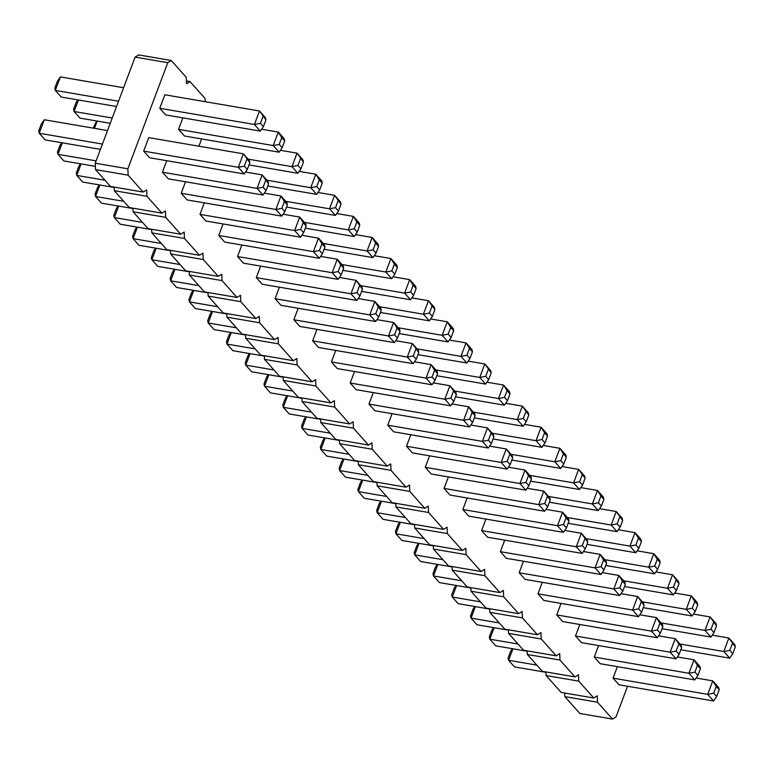 <?xml version="1.0" encoding="UTF-8"?>
<svg xmlns="http://www.w3.org/2000/svg" width="774" height="774" viewBox="0 0 774 774"><rect width="100%" height="100%" fill="white"/><g stroke="black" fill="none" stroke-linecap="round" stroke-linejoin="round"><path stroke-width="1.16" d="M205.178 101.694L205.042 98.443L190.027 81.58L186.534 83.756L186.273 77.361L171.248 60.498L138.614 54.915L135.121 57.092L95.231 163.208L127.874 168.8L128.136 175.185L143.161 192.049L146.644 189.882L146.915 196.267L161.93 213.131L165.423 210.963L165.694 217.349L180.71 234.212L184.202 232.036L184.464 238.431L199.489 255.294L202.972 253.117L203.243 259.513L218.258 276.376L221.751 274.199L222.012 280.594L237.037 297.458L240.52 295.281L240.791 301.676L255.817 318.54L259.3 316.363L259.571 322.758L274.586 339.622L278.079 337.445L278.34 343.84L293.365 360.703L296.848 358.526L297.119 364.922L312.135 381.785L315.628 379.608L315.889 386.003L330.914 402.867L334.397 400.69L334.668 407.085L349.693 423.949L353.176 421.772L353.447 428.167L368.463 445.031L371.955 442.854L372.217 449.249L387.242 466.112L390.725 463.936L390.996 470.331L406.011 487.194L409.504 485.017L409.765 491.403L424.791 508.276L428.274 506.099L428.544 512.485L443.57 529.358L447.053 527.181L447.324 533.567L462.339 550.44L465.832 548.263L466.093 554.648L481.118 571.512L484.601 569.345L484.872 575.73L499.888 592.594L503.381 590.427L503.642 596.812L518.667 613.676L522.15 611.499L522.421 617.894L537.446 634.757L540.929 632.581L541.2 638.976L556.216 655.839L559.708 653.662L559.97 660.058L574.995 676.921L578.478 674.744L578.749 681.139L593.764 698.003L597.257 695.826L597.518 702.221L612.544 719.085L616.027 716.908L627.55 686.267M95.231 163.208L95.502 169.603L128.136 175.185M135.121 57.092L167.764 62.675L127.874 168.8M95.502 169.603L110.518 186.466L143.161 192.049M114.126 187.085L114.281 190.685L129.297 207.548L161.93 213.131M132.905 208.167L133.051 211.766L148.076 228.63L180.71 234.212M151.675 229.249L151.83 232.848L166.845 249.712L199.489 255.294M170.454 250.331L170.599 253.93L185.625 270.794L218.258 276.376M189.224 271.413L189.378 275.012L204.394 291.875L237.037 297.458M208.003 292.495L208.158 296.094L223.173 312.957L255.817 318.54M226.782 313.576L226.927 317.176L241.952 334.039L274.586 339.622M245.552 334.658L245.706 338.257L260.722 355.121L293.365 360.703M264.331 355.74L264.476 359.339L279.501 376.203L312.135 381.785M283.1 376.812L283.255 380.411L298.271 397.285L330.914 402.867M301.879 397.894L302.034 401.493L317.05 418.366L349.693 423.949M320.659 418.976L320.804 422.575L335.829 439.448L368.463 445.031M339.428 440.058L339.583 443.657L354.598 460.52L387.242 466.112M358.207 461.14L358.352 464.739L373.378 481.602L406.011 487.194M376.977 482.221L377.132 485.82L392.147 502.684L424.791 508.276M395.756 503.303L395.911 506.902L410.926 523.766L443.57 529.358M414.535 524.385L414.68 527.984L429.705 544.848L462.339 550.44M433.305 545.467L433.459 549.066L448.475 565.929L481.118 571.512M452.084 566.549L452.229 570.148L467.254 587.011L499.888 592.594M470.853 587.63L471.008 591.23L486.024 608.093L518.667 613.676M489.632 608.712L489.787 612.311L504.803 629.175L537.446 634.757M508.412 629.794L508.557 633.393L523.582 650.257L556.216 655.839M527.181 650.876L527.336 654.475L542.351 671.339L574.995 676.921M545.96 671.958L546.105 675.557L561.131 692.42L593.764 698.003M564.73 693.04L564.885 696.639L579.91 713.502L612.544 719.085M171.248 60.498L167.764 62.675M260.325 131.116L263.383 126.646L260.422 123.327L254.414 124.479L260.325 131.116L165.675 114.92L159.763 108.283L254.414 124.479L259.483 110.992L265.917 119.902L265.395 117.629L259.483 110.992L164.833 94.786L159.763 108.283M279.104 152.197L282.152 147.728L279.201 144.409L273.193 145.56L279.104 152.197L184.454 136.001L178.542 129.364L273.193 145.56L278.263 132.064L281.736 137.656L284.697 140.984L284.174 138.71L278.263 132.064L261.622 129.219M182.858 117.861L178.542 129.364M201.637 138.943L198.899 146.218M469.528 426.938L472.585 422.459L469.625 419.14L463.616 420.292L469.528 426.938L374.877 410.742L368.966 404.096L463.616 420.292L468.686 406.805L472.159 412.397L475.12 415.715L474.597 413.442L468.686 406.805L452.045 403.951M373.291 392.602L368.966 404.096M488.307 448.02L491.355 443.541L488.404 440.222L482.396 441.373L488.307 448.02L393.656 431.815L387.735 425.178L482.396 441.373L487.465 427.887L493.889 436.797L493.377 434.524L487.465 427.887L470.824 425.032M392.06 413.674L387.735 425.178M544.635 511.256L547.682 506.786L544.732 503.468L538.714 504.619L544.635 511.256L449.975 495.06L444.063 488.423L538.714 504.619L543.793 491.122L550.217 500.043L549.704 497.769L543.793 491.122L527.152 488.278M448.388 476.919L444.063 488.423M429.609 455.838L425.294 467.341L519.944 483.537L525.014 470.05L528.487 475.633L525.952 482.386L519.944 483.537L525.856 490.174L528.913 485.704L525.952 482.386M525.856 490.174L431.205 473.978L425.294 467.341M507.076 469.092L510.134 464.623L507.173 461.304L501.165 462.455L507.076 469.092L412.426 452.896L406.514 446.259L501.165 462.455L506.235 448.968L512.669 457.879L512.156 455.605L506.235 448.968L489.603 446.114M410.839 434.756L406.514 446.259M563.404 532.338L566.462 527.868L563.501 524.549L557.493 525.701L563.404 532.338L468.754 516.142L462.842 509.505L557.493 525.701L562.563 512.204L566.036 517.796L568.996 521.125L568.474 518.851L562.563 512.204L545.922 509.36M467.167 498.001L462.842 509.505M676.06 658.829L679.108 654.349L676.157 651.031L670.149 652.192L676.06 658.829L581.409 642.633L575.488 635.996L670.149 652.192L675.218 638.695L681.642 647.606L681.13 645.332L675.218 638.695L658.577 635.851M579.813 624.492L575.488 635.996M657.281 637.747L660.338 633.277L657.378 629.949L651.369 631.11L657.281 637.747L562.63 621.551L556.719 614.914L651.369 631.11L656.439 617.613L659.912 623.205L662.873 626.524L662.351 624.25L656.439 617.613L639.798 614.769M561.044 603.41L556.719 614.914M638.511 616.665L641.559 612.195L638.608 608.867L632.59 610.028L638.511 616.665L543.861 600.469L537.94 593.832L632.59 610.028L637.67 596.531L644.094 605.442L643.581 603.169L637.67 596.531L621.029 593.687M542.264 582.329L537.94 593.832M504.716 540.165L500.391 551.669L595.042 567.864L600.111 554.368L603.585 559.96L601.05 566.713L595.042 567.864L600.953 574.501L604.01 570.032L601.05 566.713M600.953 574.501L506.302 558.306L500.391 551.669M619.732 595.583L622.789 591.113L619.829 587.795L613.821 588.946L619.732 595.583L525.082 579.387L519.17 572.75L613.821 588.946L618.89 575.45L622.364 581.042L625.324 584.36L624.802 582.096L618.89 575.45L602.249 572.605M523.485 561.247L519.17 572.75M582.183 553.42L585.231 548.95L582.28 545.631L576.272 546.783L582.183 553.42L487.533 537.224L481.612 530.587L576.272 546.783L581.342 533.286L587.766 542.197L587.253 539.933L581.342 533.286L564.701 530.442M485.937 519.083L481.612 530.587M413.2 363.693L416.257 359.213L413.297 355.895L407.288 357.046L413.2 363.693L318.549 347.497L312.638 340.85L407.288 357.046L412.358 343.559L418.792 352.47L418.279 350.196L412.358 343.559L395.727 340.715M316.963 329.356L312.638 340.85M431.979 384.775L435.036 380.295L432.076 376.977L426.068 378.128L431.979 384.775L337.329 368.579L331.417 361.932L426.068 378.128L431.137 364.641L434.611 370.233L437.571 373.552L437.049 371.278L431.137 364.641L414.496 361.797M335.732 350.438L331.417 361.932M450.758 405.857L453.806 401.377L450.855 398.059L444.837 399.21L450.758 405.857L356.098 389.661L350.187 383.014L444.837 399.21L449.917 385.723L456.341 394.634L455.828 392.36L449.917 385.723L433.276 382.869M354.511 371.52L350.187 383.014M319.323 258.284L322.381 253.814L319.42 250.486L313.412 251.647L319.323 258.284L224.673 242.088L218.761 235.451L313.412 251.647L318.482 238.15L321.955 243.742L324.916 247.061L324.393 244.787L318.482 238.15L301.85 235.306M223.086 223.947L218.761 235.451M338.103 279.366L341.15 274.886L338.199 271.568L332.191 272.729L338.103 279.366L243.452 263.17L237.541 256.533L332.191 272.729L337.261 259.232L340.734 264.824L343.695 268.143L343.172 265.869L337.261 259.232L320.62 256.387M241.856 245.029L237.541 256.533M279.414 287.193L275.089 298.696L369.74 314.892L374.81 301.396L378.283 306.988L375.748 313.731L369.74 314.892L375.651 321.529L378.709 317.05L375.748 313.731M375.651 321.529L281.001 305.333L275.089 298.696M356.882 300.447L359.929 295.968L356.969 292.649L350.961 293.81L356.882 300.447L262.222 284.252L256.31 277.614L350.961 293.81L356.03 280.314L362.464 289.224L361.951 286.951L356.03 280.314L339.399 277.469M260.635 266.111L256.31 277.614M298.183 308.275L293.859 319.768L388.519 335.974L393.589 322.477L397.062 328.07L394.527 334.813L388.519 335.974L394.43 342.611L397.478 338.132L394.527 334.813M394.43 342.611L299.78 326.415L293.859 319.768M694.829 679.911L697.887 675.431L694.926 672.113L688.918 673.274L694.829 679.911L600.179 663.715L594.268 657.078L688.918 673.274L693.988 659.777L697.461 665.369L700.422 668.688L699.909 666.414L693.988 659.777L677.356 656.933M598.592 645.574L594.268 657.078M185.537 181.784L181.213 193.287L275.863 209.483L280.933 195.986L284.406 201.579L281.871 208.332L275.863 209.483L281.775 216.12L284.832 211.65L281.871 208.332M281.775 216.12L187.124 199.924L181.213 193.287M204.307 202.865L199.982 214.369L294.633 230.565L299.712 217.068L303.185 222.66L300.651 229.404L294.633 230.565L300.554 237.202L303.602 232.732L300.651 229.404M300.554 237.202L205.903 221.006L199.982 214.369M617.371 666.656L613.047 678.159L707.697 694.355L712.767 680.859L716.24 686.451L713.705 693.194L707.697 694.355L713.609 700.992L716.666 696.513L713.705 693.194M713.609 700.992L618.958 684.796L613.047 678.159M262.996 195.038L266.053 190.568L263.092 187.25L257.084 188.401L262.996 195.038L168.345 178.842L162.434 172.205L257.084 188.401L262.154 174.905L268.588 183.815L268.075 181.551L262.154 174.905L245.522 172.06M166.758 160.702L162.434 172.205M244.226 173.957L247.274 169.487L244.323 166.168L238.315 167.319L244.226 173.957L149.576 157.761L143.664 151.124L238.315 167.319L243.384 153.823L249.818 162.733L249.296 160.47L243.384 153.823L148.734 137.627L143.664 151.124M114.281 190.685L146.915 196.267M186.418 80.96L190.027 81.58M133.051 211.766L165.694 217.349M151.83 232.848L184.464 238.431M170.599 253.93L203.243 259.513M189.378 275.012L222.012 280.594M208.158 296.094L240.791 301.676M226.927 317.176L259.571 322.758M245.706 338.257L278.34 343.84M264.476 359.339L297.119 364.922M283.255 380.411L315.889 386.003M302.034 401.493L334.668 407.085M320.804 422.575L353.447 428.167M339.583 443.657L372.217 449.249M358.352 464.739L390.996 470.331M377.132 485.82L409.765 491.403M395.911 506.902L428.544 512.485M414.68 527.984L447.324 533.567M433.459 549.066L466.093 554.648M452.229 570.148L484.872 575.73M471.008 591.23L503.642 596.812M489.787 612.311L522.421 617.894M508.557 633.393L541.2 638.976M527.336 654.475L559.97 660.058M546.105 675.557L578.749 681.139M564.885 696.639L597.518 702.221M116.545 106.512L61.233 97.05L55.322 90.413L60.391 76.916L123.608 87.733M60.391 76.916L57.334 81.396L54.799 88.139L55.322 90.413L118.528 101.23M78.416 99.991L74.091 111.495L80.012 118.132L110.237 123.308M77.874 99.894L76.113 102.478L73.578 109.221L74.091 111.495L112.22 118.016M94.457 128.339L97.195 121.073M268.849 374.722L264.524 386.226L270.436 392.863L301.899 398.252M268.297 374.635L266.537 377.209L264.002 383.952L264.524 386.226L292.727 391.054M320.668 419.334L289.215 413.945L283.294 407.308L287.618 395.804M287.077 395.717L285.316 398.291L282.781 405.034L283.294 407.308L311.506 412.136M376.996 482.57L345.533 477.19L339.622 470.553L343.946 459.05M343.395 458.953L341.644 461.536L339.109 468.28L339.622 470.553L367.834 475.381M358.217 461.498L326.763 456.109L320.852 449.471L325.167 437.968M324.625 437.871L322.864 440.454L320.33 447.198L320.852 449.471L349.055 454.299M306.398 416.886L302.073 428.39L307.984 435.027L339.447 440.416M305.846 416.799L304.095 419.373L301.55 426.116L302.073 428.39L330.275 433.217M395.775 503.651L364.312 498.272L358.401 491.635L362.725 480.132M362.174 480.035L360.413 482.618L357.878 489.362L358.401 491.635L386.603 496.463M508.421 630.142L476.968 624.763L471.047 618.116L475.371 606.623M474.83 606.526L473.069 609.099L470.534 615.852L471.047 618.116L499.259 622.944M489.652 609.061L458.189 603.681L452.277 597.035L456.602 585.541M456.05 585.444L454.29 588.017L451.755 594.771L452.277 597.035L480.48 601.862M470.873 587.979L439.409 582.599L433.498 575.953L437.823 564.459M437.271 564.362L435.52 566.936L432.985 573.689L433.498 575.953L461.71 580.781M433.324 545.815L401.861 540.436L395.949 533.799L400.274 522.295M399.723 522.198L397.971 524.782L395.427 531.525L395.949 533.799L424.152 538.617M419.044 543.377L414.729 554.881L420.64 561.518L452.093 566.897M418.502 543.28L416.741 545.854L414.206 552.607L414.729 554.881L442.931 559.699M414.545 524.733L383.091 519.354L377.17 512.717L381.495 501.213M380.953 501.117L379.192 503.7L376.657 510.443L377.17 512.717L405.382 517.545M245.571 335.007L214.108 329.618L208.196 322.981L212.521 311.477M211.97 311.39L210.218 313.963L207.674 320.707L208.196 322.981L236.399 327.808M231.291 332.559L226.976 344.062L232.887 350.699L264.34 356.088M230.749 332.472L228.988 335.045L226.453 341.789L226.976 344.062L255.178 348.89M250.07 353.641L245.745 365.144L251.656 371.781L283.12 377.17M249.518 353.554L247.767 356.127L245.232 362.871L245.745 365.144L273.948 369.972M151.694 229.597L120.231 224.218L114.32 217.571L118.645 206.078M118.093 205.981L116.342 208.554L113.797 215.307L114.32 217.571L142.522 222.399M137.414 227.159L133.099 238.653L139.01 245.3L170.464 250.679M136.872 227.063L135.111 229.636L132.577 236.389L133.099 238.653L161.302 243.481M208.022 292.843L176.559 287.464L170.648 280.817L174.972 269.323M174.421 269.226L172.66 271.8L170.125 278.543L170.648 280.817L198.85 285.645M156.193 248.241L151.868 259.735L157.78 266.382L189.243 271.761M155.642 248.144L153.891 250.718L151.356 257.471L151.868 259.735L180.071 264.563M226.792 313.925L195.338 308.545L189.417 301.899L193.742 290.405M193.2 290.308L191.439 292.882L188.904 299.625L189.417 301.899L217.629 306.727M494.151 627.704L489.826 639.198L495.737 645.845L527.2 651.224M493.599 627.608L491.848 630.181L489.303 636.934L489.826 639.198L518.029 644.026M114.136 187.434L82.683 182.054L76.771 175.417L81.096 163.914M80.544 163.817L78.784 166.391L76.249 173.144L76.771 175.417L104.974 180.236M132.915 208.516L101.462 203.136L95.541 196.499L99.865 184.996M99.324 184.899L97.563 187.472L95.028 194.226L95.541 196.499L123.753 201.317M545.97 672.306L514.516 666.927L508.605 660.28L512.92 648.786M512.378 648.689L510.617 651.263L508.083 658.006L508.605 660.28L536.808 665.108M62.317 142.832L57.992 154.336L63.903 160.973L95.366 166.352M61.765 142.735L60.014 145.319L57.479 152.062L57.992 154.336L96.121 160.857M107.499 130.574L44.292 119.757L39.213 133.254L45.134 139.891L100.446 149.353M44.292 119.757L41.235 124.237L38.7 130.98L39.213 133.254L102.429 144.07M299.17 171.383L315.811 174.227L319.285 179.82L322.245 183.138L321.723 180.874L315.811 174.227L310.742 187.724L316.75 186.573L319.285 179.82M266.885 180.216L310.742 187.724L316.653 194.361L319.71 189.891L316.75 186.573M267.775 186.002L316.653 194.361M248.996 164.92L297.874 173.279L291.962 166.642L297.032 153.146L303.466 162.066L302.953 159.792L297.032 153.146L280.401 150.301M248.115 159.134L291.962 166.642L297.971 165.491L300.506 158.738M317.95 192.465L334.591 195.309L341.015 204.22L340.502 201.956L334.591 195.309L329.511 208.806L335.529 207.655L338.064 200.901M285.664 201.298L329.511 208.806L335.432 215.443L338.48 210.973L335.529 207.655M286.544 207.084L335.432 215.443M411.826 297.874L428.467 300.718L434.891 309.629L434.378 307.355L428.467 300.718L423.388 314.215L429.406 313.054L431.94 306.311M379.541 306.707L423.388 314.215L429.309 320.852L432.356 316.373L429.406 313.054M380.421 312.483L429.309 320.852M393.047 276.792L409.688 279.637L413.161 285.229L410.626 291.972L404.618 293.133L409.688 279.637L415.599 286.274L416.122 288.547L413.161 285.229M360.761 285.625L404.618 293.133L410.53 299.77L413.587 295.291L410.626 291.972M361.651 291.401L410.53 299.77M374.277 255.71L390.909 258.555L394.392 264.147L391.847 270.89L385.839 272.051L390.909 258.555L396.83 265.192L397.343 267.465L394.392 264.147M341.992 264.544L385.839 272.051L391.75 278.688L394.808 274.219L391.847 270.89M342.872 270.32L391.75 278.688M336.729 213.547L353.36 216.391L356.833 221.983L359.794 225.302L359.271 223.038L353.36 216.391L348.29 229.888L354.298 228.727L356.833 221.983M304.443 222.38L348.29 229.888L354.202 236.525L357.259 232.055L354.298 228.727M305.324 228.166L354.202 236.525M355.498 234.628L372.139 237.473L375.613 243.065L378.573 246.384L378.051 244.11L372.139 237.473L367.07 250.969L373.078 249.809L375.613 243.065M323.213 243.462L367.07 250.969L372.981 257.607L376.029 253.137L373.078 249.809M324.093 249.238L372.981 257.607M417.97 354.647L466.857 363.016L460.946 356.379L466.016 342.882L469.489 348.474L472.45 351.793L471.927 349.519L466.016 342.882L449.375 340.038M417.089 348.871L460.946 356.379L466.954 355.218L469.489 348.474M430.605 318.956L447.237 321.8L450.71 327.392L448.175 334.136L442.167 335.297L447.237 321.8L453.148 328.437L453.67 330.711L450.71 327.392M398.32 327.789L442.167 335.297L448.078 341.934L451.136 337.454L448.175 334.136M399.2 333.565L448.078 341.934M468.154 361.119L484.785 363.964L491.219 372.875L490.706 370.601L484.785 363.964L479.716 377.451L485.724 376.299L488.268 369.556M435.868 369.953L479.716 377.451L485.627 384.098L488.684 379.618L485.724 376.299M436.749 375.729L485.627 384.098M712.235 635.173L728.866 638.018L735.3 646.929L734.787 644.655L728.866 638.018L723.796 651.514L729.805 650.354L732.339 643.61M679.949 644.007L723.796 651.514L729.708 658.152L732.765 653.672L729.805 650.354M680.83 649.783L729.708 658.152M693.456 614.092L710.097 616.936L716.521 625.847L716.008 623.573L710.097 616.936L705.017 630.433L711.035 629.272L713.57 622.528M661.17 622.925L705.017 630.433L710.938 637.07L713.986 632.6L711.035 629.272M662.051 628.701L710.938 637.07M655.907 571.928L672.538 574.772L678.972 583.683L678.459 581.419L672.538 574.772L667.469 588.269L673.477 587.118L676.021 580.365M623.621 580.761L667.469 588.269L673.38 594.906L676.437 590.436L673.477 587.118M624.502 586.547L673.38 594.906M643.281 607.629L692.159 615.988L686.248 609.351L691.317 595.854L694.791 601.446L697.751 604.765L697.229 602.501L691.317 595.854L674.676 593.01M642.401 601.843L686.248 609.351L692.256 608.19L694.791 601.446M618.358 529.764L634.99 532.609L638.463 538.201L641.423 541.519L640.901 539.255L634.99 532.609L629.92 546.105L635.928 544.954L638.463 538.201M586.073 538.598L629.92 546.105L635.831 552.742L638.889 548.273L635.928 544.954M586.953 544.383L635.831 552.742M605.723 565.465L654.611 573.824L648.699 567.187L653.769 553.691L657.242 559.283L660.203 562.601L659.68 560.337L653.769 553.691L637.128 550.846M604.842 559.679L648.699 567.187L654.707 566.036L657.242 559.283M599.579 508.682L616.22 511.527L622.644 520.447L622.132 518.174L616.22 511.527L611.141 525.024L617.159 523.872L619.693 517.119M567.294 517.516L611.141 525.024L617.062 531.661L620.109 527.191L617.159 523.872M568.174 523.301L617.062 531.661M524.482 424.355L541.113 427.209L544.586 432.801L547.547 436.12L547.024 433.846L541.113 427.209L536.043 440.696L542.052 439.545L544.586 432.801M492.196 433.198L536.043 440.696L541.955 447.343L545.012 442.863L542.052 439.545M493.077 438.974L541.955 447.343M543.251 445.437L559.892 448.291L563.366 453.883L566.326 457.202L565.804 454.928L559.892 448.291L554.823 461.778L560.831 460.627L563.366 453.883M510.966 454.28L554.823 461.778L560.734 468.425L563.782 463.945L560.831 460.627M511.846 460.056L560.734 468.425M562.03 466.519L578.662 469.373L585.096 478.284L584.583 476.01L578.662 469.373L573.592 482.86L579.6 481.709L582.145 474.965M529.745 475.362L573.592 482.86L579.503 489.497L582.561 485.027L579.6 481.709M530.625 481.138L579.503 489.497M580.8 487.601L597.441 490.455L600.914 496.037L598.379 502.79L592.371 503.942L597.441 490.455L603.352 497.092L603.875 499.365L600.914 496.037M548.524 496.444L592.371 503.942L598.283 510.579L601.34 506.109L598.379 502.79M549.405 502.22L598.283 510.579M486.923 382.201L503.564 385.046L507.038 390.638L504.503 397.381L498.495 398.533L503.564 385.046L509.476 391.683L509.998 393.956L507.038 390.638M454.648 391.034L498.495 398.533L504.406 405.179L507.463 400.7L504.503 397.381M455.528 396.81L504.406 405.179M474.298 417.892L523.185 426.261L517.264 419.614L522.344 406.127L528.768 415.038L528.255 412.765L522.344 406.127L505.703 403.273M473.417 412.116L517.264 419.614L523.282 418.463L525.817 411.72M508.373 467.196L525.014 470.05L530.925 476.687L531.448 478.961L528.487 475.633M583.48 551.523L600.111 554.368L606.032 561.015L606.545 563.279L603.585 559.96M358.168 298.551L374.81 301.396L380.721 308.033L381.243 310.306L378.283 306.988M376.948 319.633L393.589 322.477L399.5 329.114L400.013 331.388L397.062 328.07M264.292 193.142L280.933 195.986L286.844 202.633L287.367 204.897L284.406 201.579M283.071 214.224L299.712 217.068L305.624 223.715L306.136 225.979L303.185 222.66M696.126 678.014L712.767 680.859L718.678 687.496L719.201 689.769L716.24 686.451M96.644 120.976L93.17 128.126M260.422 123.327L262.957 116.574M263.383 126.646L265.917 119.902M282.152 147.728L284.697 140.984M279.201 144.409L281.736 137.656M319.71 189.891L322.245 183.138M297.874 173.279L300.931 168.809L303.466 162.066M300.931 168.809L297.971 165.491M338.48 210.973L341.015 204.22M432.356 316.373L434.891 309.629M413.587 295.291L416.122 288.547M394.808 274.219L397.343 267.465M357.259 232.055L359.794 225.302M376.029 253.137L378.573 246.384M466.857 363.016L469.905 358.536L472.45 351.793M469.905 358.536L466.954 355.218M451.136 337.454L453.67 330.711M488.684 379.618L491.219 372.875M732.765 653.672L735.3 646.929M713.986 632.6L716.521 625.847M676.437 590.436L678.972 583.683M692.159 615.988L695.216 611.518L697.751 604.765M695.216 611.518L692.256 608.19M638.889 548.273L641.423 541.519M654.611 573.824L657.658 569.354L660.203 562.601M657.658 569.354L654.707 566.036M620.109 527.191L622.644 520.447M545.012 442.863L547.547 436.12M563.782 463.945L566.326 457.202M582.561 485.027L585.096 478.284M601.34 506.109L603.875 499.365M507.463 400.7L509.998 393.956M523.185 426.261L526.233 421.782L528.768 415.038M526.233 421.782L523.282 418.463M472.585 422.459L475.12 415.715M469.625 419.14L472.159 412.397M488.404 440.222L490.939 433.479M491.355 443.541L493.889 436.797M544.732 503.468L547.266 496.714M547.682 506.786L550.217 500.043M528.913 485.704L531.448 478.961M510.134 464.623L512.669 457.879M507.173 461.304L509.708 454.561M563.501 524.549L566.036 517.796M566.462 527.868L568.996 521.125M676.157 651.031L678.692 644.287M679.108 654.349L681.642 647.606M657.378 629.949L659.912 623.205M660.338 633.277L662.873 626.524M638.608 608.867L641.143 602.124M641.559 612.195L644.094 605.442M604.01 570.032L606.545 563.279M622.789 591.113L625.324 584.36M619.829 587.795L622.364 581.042M582.28 545.631L584.815 538.878M585.231 548.95L587.766 542.197M413.297 355.895L415.832 349.151M416.257 359.213L418.792 352.47M435.036 380.295L437.571 373.552M432.076 376.977L434.611 370.233M453.806 401.377L456.341 394.634M450.855 398.059L453.39 391.315M319.42 250.486L321.955 243.742M322.381 253.814L324.916 247.061M341.15 274.886L343.695 268.143M338.199 271.568L340.734 264.824M378.709 317.05L381.243 310.306M359.929 295.968L362.464 289.224M356.969 292.649L359.513 285.906M397.478 338.132L400.013 331.388M697.887 675.431L700.422 668.688M694.926 672.113L697.461 665.369M284.832 211.65L287.367 204.897M303.602 232.732L306.136 225.979M716.666 696.513L719.201 689.769M266.053 190.568L268.588 183.815M263.092 187.25L265.637 180.497M247.274 169.487L249.818 162.733M244.323 166.168L246.858 159.415"/></g></svg>
